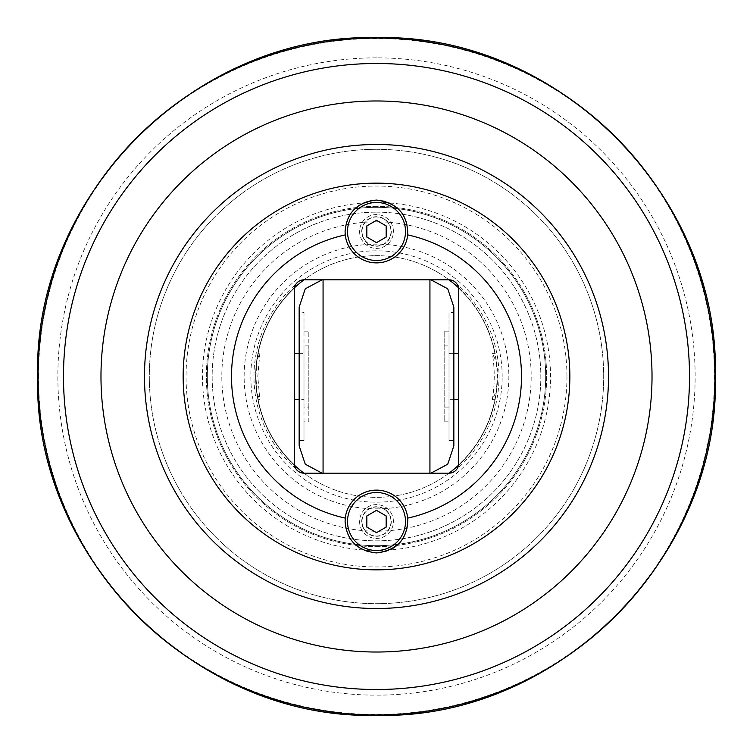 <?xml version="1.0" encoding="UTF-8"?>
<svg xmlns="http://www.w3.org/2000/svg" width="753" height="753" viewBox="0 0 753 753"><rect width="100%" height="100%" fill="white"/><g stroke="black" fill="none" stroke-linecap="round" stroke-linejoin="round"><path stroke-width="0.56" stroke-dasharray="3.77 2.82" d="M391.005 521.518A14.505 14.505 0 0 1 369.252 534.075A14.505 14.505 0 0 1 369.252 508.953A14.505 14.505 0 0 1 391.005 521.518A14.505 14.505 0 0 0 376.5 507.014A14.505 14.505 0 0 0 361.995 521.518A14.505 14.505 0 0 0 376.5 536.014A14.505 14.505 0 0 0 391.005 521.518A14.505 14.505 0 0 0 376.5 507.014A14.505 14.505 0 0 0 361.995 521.518A14.505 14.505 0 0 0 376.5 536.014A14.505 14.505 0 0 0 391.005 521.518M359.586 521.518A16.914 16.914 0 0 0 376.5 538.433A16.914 16.914 0 0 0 393.414 521.518A16.914 16.914 0 0 0 376.5 504.595A16.914 16.914 0 0 0 359.586 521.518M386.167 515.937L376.5 510.355L366.833 515.937L366.833 527.1L376.5 532.682L386.167 527.1L386.167 515.937M347.5 521.518A29 29 0 0 1 376.5 492.509A29 29 0 0 1 405.5 521.518A29 29 0 0 1 376.5 550.518A29 29 0 0 1 347.5 521.518M391.005 231.482A14.505 14.505 0 0 1 369.252 244.047A14.505 14.505 0 0 1 369.252 218.925A14.505 14.505 0 0 1 391.005 231.482A14.505 14.505 0 0 0 376.5 216.986A14.505 14.505 0 0 0 361.995 231.482A14.505 14.505 0 0 0 376.5 245.986A14.505 14.505 0 0 0 391.005 231.482A14.505 14.505 0 0 0 376.5 216.986A14.505 14.505 0 0 0 361.995 231.482A14.505 14.505 0 0 0 376.5 245.986A14.505 14.505 0 0 0 391.005 231.482M359.586 231.482A16.914 16.914 0 0 0 376.5 248.405A16.914 16.914 0 0 0 393.414 231.482A16.914 16.914 0 0 0 376.5 214.567A16.914 16.914 0 0 0 359.586 231.482M386.167 225.9L376.5 220.318L366.833 225.9L366.833 237.063L376.5 242.645L386.167 237.063L386.167 225.9M347.5 231.482A29 29 0 0 1 376.5 202.482A29 29 0 0 1 405.5 231.482A29 29 0 0 1 376.5 260.491A29 29 0 0 1 347.5 231.482M449.004 331.151L444.176 331.151L444.176 345.928L449.004 345.928L449.004 407.072L444.176 407.072L444.176 421.849L449.004 421.849L449.004 440.449L449.004 312.551L449.004 421.849M444.176 345.928L444.176 407.072M444.176 331.151L444.176 421.849M449.004 345.928L449.004 407.072M449.004 440.449L453.843 440.449L453.843 312.551L449.004 312.551M430.923 473.176L322.077 473.176M299.157 445.87L299.157 440.449L303.996 440.449L303.996 421.849L308.824 421.849L308.824 407.072L303.996 407.072L303.996 399.702L299.157 399.702M294.329 399.702L294.329 463.509A9.667 9.667 0 0 0 294.423 464.865A120.602 120.602 0 0 1 258.147 399.702L259.823 399.702L257.018 392.906A120.847 120.847 0 0 1 257.018 360.094L259.823 353.298L258.147 353.298A120.602 120.602 0 0 1 294.423 288.135A9.667 9.667 0 0 0 294.329 289.491L294.329 399.702M299.157 353.298L303.996 353.298L303.996 345.928L308.824 345.928L308.824 331.151L303.996 331.151L303.996 312.551L299.157 312.551L299.157 307.13M322.077 279.824L430.923 279.824M453.843 307.13L453.843 312.551M449.004 353.298L453.843 353.298M496.858 387.108L496.491 390.732L492.321 399.702L494.853 399.702A120.602 120.602 0 0 1 458.577 464.865A9.667 9.667 0 0 0 458.671 463.509L458.671 289.491A9.667 9.667 0 0 0 458.577 288.135A120.602 120.602 0 0 1 494.853 353.298L492.321 353.298L496.5 362.268L497.582 376.5L496.876 387.108A120.847 120.847 0 0 1 458.521 465.25M496.5 390.732A120.847 120.847 0 0 1 312.006 478.701A120.847 120.847 0 0 1 312.006 274.299A120.847 120.847 0 0 1 496.5 362.268M453.843 399.702L449.004 399.702M308.824 407.072L308.824 345.928M308.824 421.849L308.824 331.151M303.996 407.072L303.996 345.928M303.996 399.702L303.996 353.298M303.996 421.849L303.996 331.151M303.996 312.551L303.996 440.449M299.157 440.449L299.157 312.551M257.018 360.094L255.907 376.5L257.027 392.906M259.823 353.298L257.808 376.5L259.823 399.702M492.321 399.702C494.881 384.237 494.881 368.772 492.321 353.298M497.309 384.388L497.328 368.622M258.147 353.298C255.173 368.763 255.173 384.237 258.147 399.702M449.004 473.176A120.847 120.847 0 0 1 303.996 473.176A9.667 9.667 0 0 1 295.901 468.799A122.541 122.541 0 0 1 295.901 284.201A9.667 9.667 0 0 1 303.996 279.824A120.847 120.847 0 0 1 449.004 279.824A9.667 9.667 0 0 1 457.099 284.201A122.541 122.541 0 0 1 457.099 468.799A9.667 9.667 0 0 1 449.004 473.176L303.996 473.176M294.479 465.25A120.847 120.847 0 0 1 294.479 287.75M458.521 287.75A120.847 120.847 0 0 1 496.876 365.892M502.176 376.5A125.676 125.676 0 0 0 313.662 267.663A125.676 125.676 0 0 0 313.662 485.337A125.676 125.676 0 0 0 502.176 376.5M294.818 286.441L294.536 287.477M458.577 288.135L458.577 288.117A120.602 120.602 0 0 1 458.577 464.865M494.853 399.702C497.827 384.237 497.827 368.763 494.853 353.298M376.5 546.65A170.15 170.15 0 0 0 546.65 376.5A170.15 170.15 0 0 0 376.5 206.35A170.15 170.15 0 0 0 206.35 376.5A170.15 170.15 0 0 0 376.5 546.65M449.004 279.824L303.996 279.824M393.414 521.518A16.914 16.914 0 0 0 368.038 506.863A16.914 16.914 0 0 0 368.038 536.164A16.914 16.914 0 0 0 393.414 521.518M393.414 231.482A16.914 16.914 0 0 0 368.038 216.836A16.914 16.914 0 0 0 368.038 246.137A16.914 16.914 0 0 0 393.414 231.482M407.919 231.482A31.419 31.419 0 0 0 345.872 224.46A31.419 31.419 0 0 0 376.5 262.91A31.419 31.419 0 0 0 407.919 231.482M401.01 541.181A31.419 31.419 0 0 0 376.5 490.09A31.419 31.419 0 0 0 362.824 549.803A31.419 31.419 0 0 0 390.176 549.803M569.852 376.5A193.352 193.352 0 0 1 279.824 543.948A193.352 193.352 0 0 1 279.824 209.052A193.352 193.352 0 0 1 569.852 376.5M566.953 376.5A190.453 190.453 0 0 1 281.274 541.435A190.453 190.453 0 0 1 281.274 211.565A190.453 190.453 0 0 1 566.953 376.5M294.423 464.865L294.423 464.883A120.602 120.602 0 0 1 294.423 288.135A120.602 120.602 0 0 0 294.423 464.865M294.536 465.495L294.743 466.323M376.5 206.35A170.15 170.15 0 0 0 229.147 461.58A170.15 170.15 0 0 0 523.853 461.58A170.15 170.15 0 0 0 376.5 206.35M376.5 144.482A232.018 232.018 0 0 1 577.438 492.509A232.018 232.018 0 0 1 175.562 492.509A232.018 232.018 0 0 1 376.5 144.482A232.018 232.018 0 0 0 175.562 492.509A232.018 232.018 0 0 0 577.438 492.509A232.018 232.018 0 0 0 376.5 144.482A232.018 232.018 0 0 0 144.482 376.5A232.018 232.018 0 0 0 376.5 608.518A232.018 232.018 0 0 0 608.518 376.5A232.018 232.018 0 0 0 376.5 144.482A232.018 232.018 0 0 0 144.482 376.5A232.018 232.018 0 0 0 376.5 608.518A232.018 232.018 0 0 0 608.518 376.5A232.018 232.018 0 0 0 376.5 144.482A232.018 232.018 0 0 1 608.518 376.5A232.018 232.018 0 0 1 376.5 608.518A232.018 232.018 0 0 1 144.482 376.5A232.018 232.018 0 0 1 376.5 144.482M376.5 149.31A227.19 227.19 0 0 1 573.249 490.09A227.19 227.19 0 0 1 179.751 490.09A227.19 227.19 0 0 1 376.5 149.31A227.19 227.19 0 0 0 179.751 490.09A227.19 227.19 0 0 0 573.249 490.09A227.19 227.19 0 0 0 376.5 149.31M376.5 545.68A169.18 169.18 0 0 0 523.015 291.91A169.18 169.18 0 0 0 229.985 291.91A169.18 169.18 0 0 0 376.5 545.68A169.18 169.18 0 0 0 545.68 376.5A169.18 169.18 0 0 0 376.5 207.32A169.18 169.18 0 0 0 207.32 376.5A169.18 169.18 0 0 0 376.5 545.68A169.18 169.18 0 0 1 207.32 376.5A169.18 169.18 0 0 1 376.5 207.32A169.18 169.18 0 0 1 545.68 376.5A169.18 169.18 0 0 1 376.5 545.68A169.18 169.18 0 0 0 545.68 376.5A169.18 169.18 0 0 0 376.5 207.32A169.18 169.18 0 0 0 207.32 376.5A169.18 169.18 0 0 0 376.5 545.68A169.18 169.18 0 0 0 545.68 376.5A169.18 169.18 0 0 0 376.5 207.32A169.18 169.18 0 0 0 207.32 376.5A169.18 169.18 0 0 0 376.5 545.68M376.5 212.148A164.352 164.352 0 0 1 518.826 458.671A164.352 164.352 0 0 1 234.174 458.671A164.352 164.352 0 0 1 376.5 212.148A164.352 164.352 0 0 0 234.174 458.671A164.352 164.352 0 0 0 518.826 458.671A164.352 164.352 0 0 0 376.5 212.148M376.5 221.815A154.685 154.685 0 0 0 221.815 376.5A154.685 154.685 0 0 0 376.5 531.185A154.685 154.685 0 0 0 531.185 376.5A154.685 154.685 0 0 0 376.5 221.815M376.5 508.859A132.359 132.359 0 0 0 508.859 376.5A132.359 132.359 0 0 0 376.5 244.141A132.359 132.359 0 0 0 244.141 376.5A132.359 132.359 0 0 0 376.5 508.859M361.713 521.518A14.787 14.787 0 0 1 376.5 506.731A14.787 14.787 0 0 1 391.287 521.518A14.787 14.787 0 0 1 376.5 536.296A14.787 14.787 0 0 1 361.713 521.518M361.713 231.482A14.787 14.787 0 0 1 376.5 216.704A14.787 14.787 0 0 1 391.287 231.482A14.787 14.787 0 0 1 376.5 246.269A14.787 14.787 0 0 1 361.713 231.482M376.5 57.859A318.641 318.641 0 0 0 57.859 376.5A318.641 318.641 0 0 0 376.5 695.141A318.641 318.641 0 0 0 695.141 376.5A318.641 318.641 0 0 0 376.5 57.859M38.525 376.5A337.975 337.975 0 0 1 376.5 38.525A337.975 337.975 0 0 1 714.475 376.5A337.975 337.975 0 0 1 376.5 714.475A337.975 337.975 0 0 1 38.525 376.5M376.5 202.482A174.018 174.018 0 0 1 550.518 376.5A174.018 174.018 0 0 1 376.5 550.518A174.018 174.018 0 0 1 202.482 376.5A174.018 174.018 0 0 1 376.5 202.482"/><path stroke-width="1.13" d="M376.5 510.355L386.167 515.937L386.167 527.1L376.5 532.682L366.833 527.1L366.833 515.937L376.5 510.355M347.5 521.518A29 29 0 0 1 376.5 492.509A29 29 0 0 1 405.5 521.518A29 29 0 0 1 376.5 550.518A29 29 0 0 1 347.5 521.518M376.5 220.318L386.167 225.9L386.167 237.063L376.5 242.645L366.833 237.063L366.833 225.9L376.5 220.318M347.5 231.482A29 29 0 0 1 376.5 202.482A29 29 0 0 1 405.5 231.482A29 29 0 0 1 376.5 260.491A29 29 0 0 1 347.5 231.482M453.843 440.449L453.843 445.87L447.734 464.224L430.923 473.176M322.077 473.176L305.266 464.224L299.157 445.87L299.157 307.13L305.266 288.776L322.077 279.824M299.157 399.702L294.329 399.702M294.329 353.298L299.157 353.298M430.923 279.824L447.734 288.776L453.843 307.13L453.843 445.87M453.843 353.298L458.671 353.298M458.671 399.702L453.843 399.702M458.521 465.25A120.847 120.847 0 0 1 449.004 473.176A9.667 9.667 0 0 0 458.671 463.509L458.671 289.491A9.667 9.667 0 0 0 449.004 279.824A120.847 120.847 0 0 1 458.521 287.75M449.004 473.176L303.996 473.176A120.847 120.847 0 0 1 294.479 465.25M294.479 287.75A120.847 120.847 0 0 1 303.996 279.824A9.667 9.667 0 0 0 294.329 289.491L294.329 463.509A9.667 9.667 0 0 0 303.996 473.176M295.901 284.201L294.818 286.441M294.536 287.477L294.423 288.135M457.099 284.201L458.568 288.07M390.176 549.803A31.419 31.419 0 0 0 401.01 541.181M569.852 376.5A193.352 193.352 0 0 1 376.5 569.852A193.352 193.352 0 0 1 183.148 376.5A193.352 193.352 0 0 1 376.5 183.148A193.352 193.352 0 0 1 569.852 376.5M345.081 521.518L345.269 518.111A31.419 31.419 0 0 1 407.731 518.111C407.919 538.574 397.499 550.179 376.5 552.937C357.129 550.782 346.653 540.306 345.081 521.518M345.081 231.482C346.653 212.694 357.129 202.218 376.5 200.063C397.499 202.821 407.919 214.426 407.731 234.889A31.419 31.419 0 0 1 345.269 234.889L345.081 231.482M407.731 518.111A145.018 145.018 0 0 0 407.731 234.889M345.269 234.889A145.018 145.018 0 0 0 345.269 518.111M303.996 279.824L449.004 279.824M294.743 466.323L295.901 468.799M457.099 468.799L458.577 464.865M376.5 608.518A232.018 232.018 0 0 0 608.518 376.5A232.018 232.018 0 0 0 376.5 144.482A232.018 232.018 0 0 0 144.482 376.5A232.018 232.018 0 0 0 376.5 608.518M376.5 100.977A275.523 275.523 0 0 0 100.977 376.5A275.523 275.523 0 0 0 376.5 652.023A275.523 275.523 0 0 0 652.023 376.5A275.523 275.523 0 0 0 376.5 100.977M429.935 279.824L429.935 473.176M323.065 473.176L323.065 279.824M376.5 63.487A313.013 313.013 0 0 1 689.513 376.5A313.013 313.013 0 0 1 376.5 689.513A313.013 313.013 0 0 1 63.487 376.5A313.013 313.013 0 0 1 376.5 63.487M38.045 376.5A338.455 338.455 0 0 0 376.5 714.955A338.455 338.455 0 0 0 714.955 376.5A338.455 338.455 0 0 0 376.5 38.045A338.455 338.455 0 0 0 38.045 376.5M37.65 376.5C32.972 195.451 195.451 32.972 376.5 37.65C557.549 32.972 720.028 195.451 715.35 376.5C720.028 557.549 557.549 720.028 376.5 715.35C195.422 720.009 32.991 557.578 37.65 376.5"/></g></svg>

